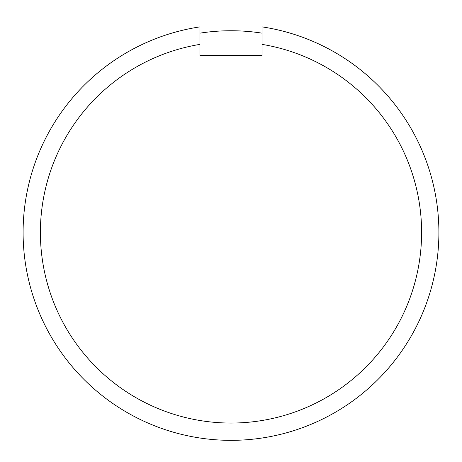 <?xml version="1.0" encoding="UTF-8"?>
<svg xmlns="http://www.w3.org/2000/svg" width="462" height="462" viewBox="0 0 462 462"><rect width="100%" height="100%" fill="white"/><g stroke="black" fill="none" stroke-linecap="round" stroke-linejoin="round"><path stroke-width="0.69" d="M199.971 44.375A190.61 190.61 0 0 0 40.39 232.444A190.61 190.61 0 0 0 231 423.053A190.61 190.61 0 0 0 421.61 232.444A190.61 190.61 0 0 0 262.029 44.375L262.029 55.573L199.971 55.573L199.971 26.871A207.9 207.9 0 0 0 23.1 232.444A207.9 207.9 0 0 0 231 440.344A207.9 207.9 0 0 0 438.9 232.444A207.9 207.9 0 0 0 262.029 26.871L262.029 44.375M199.971 33.148A201.692 201.692 0 0 1 262.029 33.148"/></g></svg>
